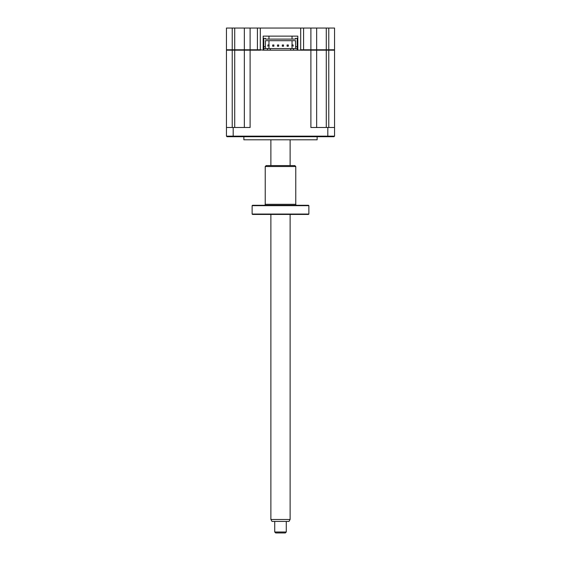 <?xml version="1.0" encoding="UTF-8"?>
<svg xmlns="http://www.w3.org/2000/svg" width="561" height="561" viewBox="0 0 561 561"><rect width="100%" height="100%" fill="white"/><g stroke="black" fill="none" stroke-linecap="round" stroke-linejoin="round"><path stroke-width="0.84" d="M297.814 36.128L297.814 50.167L297.814 36.128L263.186 36.128L263.186 50.167L260.304 49.782L257.422 49.782L257.422 50.167L260.69 50.167L250.108 50.167L250.108 127.494L226.455 127.494L226.455 136.148L334.545 136.148L333.97 136.723L227.03 136.723L226.455 136.148M226.455 28.05L226.455 49.782L226.455 28.05L244.337 28.05L244.337 49.782L257.422 49.782L257.422 28.05L260.304 28.05L260.304 49.782M244.337 28.05L257.422 28.05M244.337 49.782L244.722 50.167L244.337 49.782L234.722 49.782L234.722 50.167L250.108 50.167L250.108 28.05M226.455 49.782L226.833 50.167L226.455 49.782L234.722 49.782L234.722 28.05M232.219 28.05L232.219 50.167L234.722 50.167L234.722 127.494M297.814 49.782L297.232 49.782M263.768 49.782L263.186 49.782M260.304 28.05L334.545 28.05L334.545 49.782L334.167 50.167L334.545 49.782L328.781 49.782L328.781 50.167L334.545 50.167L334.545 136.148L334.545 127.494L310.892 127.494L310.892 50.167L328.781 50.167L328.781 127.494M316.663 28.05L316.663 49.782L326.278 49.782L326.278 127.494M326.278 28.05L326.278 49.782L328.781 49.782L328.781 28.05M300.696 28.05L300.696 49.782L316.663 49.782L316.278 50.167M300.696 49.782L300.31 50.167L303.578 50.167L303.578 28.05M310.892 28.05L310.892 50.167L293.48 50.167L293.48 48.583L297.232 48.583L297.232 46.661L295.598 46.661L295.598 40.694L265.402 40.694L265.402 48.583M293.48 50.167L263.186 50.167L263.186 36.128M317.14 136.723L317.14 139.801L243.86 139.801L243.86 136.723M263.768 50.167L263.768 38.337L265.5 38.337L265.5 39.109L295.5 39.109L295.5 38.337L297.232 38.337L297.232 46.661M295.598 48.583L295.598 46.661M297.232 48.583L297.232 50.167M267.52 50.167L267.52 48.583L293.48 48.583M263.768 48.583L267.52 48.583M270.304 50.167L270.304 48.583M290.696 50.167L290.696 48.583M263.768 46.661L265.402 46.661M226.455 127.494L226.455 50.167L232.219 50.167L232.219 127.494M244.337 50.167L244.337 127.494M316.663 50.167L316.663 127.494L316.663 50.167M277.478 46.219L278.712 46.219L278.712 44.985L277.478 44.985L277.478 46.219M287.099 46.219L288.326 46.219L288.326 44.985L287.099 44.985L287.099 46.219M293.137 44.985L293.137 46.219L293.137 44.985L291.909 44.985L291.909 46.219L291.909 44.985L293.137 44.985M282.288 46.219L283.522 46.219L283.522 44.985L282.288 44.985L282.288 46.219M272.674 46.219L273.901 46.219L273.901 44.985L272.674 44.985L272.674 46.219M267.863 44.985L267.863 46.219L267.863 44.985L269.091 44.985L269.091 46.219L269.091 44.985L267.863 44.985M292.043 36.128L292.043 39.109M292.043 40.694L292.043 48.583M268.957 36.128L268.957 39.109M268.957 40.694L268.957 48.583M290.114 519.486L289.006 521.407L271.994 521.407L270.886 519.486L290.114 519.486L290.114 214.428M286.271 531.989L285.311 532.95L275.689 532.95L274.729 531.989L286.271 531.989L286.271 521.407M252.513 214.428L252.127 214.043L308.873 214.043L308.487 214.428L252.513 214.428M308.873 205.663L252.127 205.663L252.513 205.277L308.487 205.277L308.873 205.663L308.873 214.043M252.127 205.663L252.127 214.043M264.266 205.277A0.961 0.961 0 0 0 265.227 204.316L295.773 204.316A0.961 0.961 0 0 0 296.734 205.277M295.773 166.54L265.227 166.54L266.187 165.572L294.813 165.572L295.773 166.54L295.773 204.316M265.227 166.54L265.227 204.316M233.187 127.494L233.187 136.723M327.813 127.494L327.813 136.723M270.886 519.486L270.886 214.428M270.886 165.572L270.886 139.801M274.729 531.989L274.729 521.407M290.114 165.572L290.114 139.801"/></g></svg>
